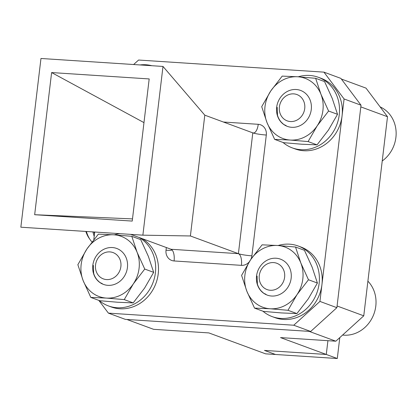 <?xml version="1.0" encoding="UTF-8"?>
<svg xmlns="http://www.w3.org/2000/svg" width="417" height="417" viewBox="0 0 417 417"><rect width="100%" height="100%" fill="white"/><g stroke="black" fill="none" stroke-linecap="round" stroke-linejoin="round"><path stroke-width="0.63" d="M293.75 325.224L108.399 313.125L125.34 319.37L310.691 331.468L293.75 325.224L319.938 301.423L336.879 307.673L310.691 331.468M344.082 98.959L323.931 72.136L340.871 78.386L361.023 105.204L344.082 98.959L319.938 301.423M133.633 64.526L138.574 60.038L323.931 72.136M93.809 239.619L94.716 232.024M98.819 300.376L108.399 313.125M361.023 105.204L336.879 307.673M142.875 235.167L20.85 227.202L40.97 58.479L162.995 66.444L142.875 235.167L190.392 235.97L238.399 253.666L252.801 132.861L204.799 115.165L190.392 235.97M149.182 78.933L132.231 221.083L34.663 214.713L51.614 72.563L149.182 78.933M130.62 234.364L171.053 249.272L238.399 253.666A10.263 1.162 6.8 0 0 251.899 255.835L266.307 135.03A10.263 9.216 -69.8 0 0 258.243 124.302A10.263 4.363 -86.3 0 1 253.343 132.981A10.263 4.363 -86.3 0 1 252.801 132.861A10.263 1.162 6.8 0 0 266.307 135.03M162.995 66.444L204.799 115.165M51.614 72.563L143.974 122.619M34.663 214.713L132.491 218.899M92.876 231.904L94.195 236.392M93.95 231.972L94.487 233.968M208.865 332.917L153.565 329.31L126.883 319.469L309.148 331.369L335.831 341.205L280.537 337.598L337.29 358.521L275.507 354.486L264.493 350.426L326.276 354.46L327.918 340.689L326.276 354.46L264.493 350.426L275.507 354.486L265.619 353.845L208.865 332.917M341.356 79.032L366.011 88.123L387.508 116.729L363.765 315.82L335.831 341.205M387.508 116.729L360.82 106.893L337.082 305.984L363.765 315.82M86.387 231.482A35.914 15.267 93.7 0 0 90.14 239.697A35.914 15.267 93.7 0 0 92.011 241.917M90.14 239.697L89.035 238.107A34.204 14.543 -86.3 0 1 85.829 231.445M337.29 358.521L339.782 337.614M114.592 253.275A14.022 12.593 -69.8 0 0 97.145 259.676A14.022 12.593 -69.8 0 0 101.837 278.202A14.022 12.593 -69.8 0 0 119.283 271.801A14.022 12.593 -69.8 0 0 114.592 253.275M93.356 265.4L93.695 274.058A19.156 17.201 110.2 0 1 92.819 265.311A19.156 17.201 110.2 0 1 112.371 247.547A19.156 17.201 110.2 0 1 127.42 267.573A19.156 17.201 110.2 0 1 102.78 284.128L99.637 282.288L97.458 280.245A19.156 17.201 110.2 0 1 93.142 271.04M278.321 263.961A14.022 12.593 -69.8 0 0 260.875 270.362A14.022 12.593 -69.8 0 0 265.566 288.892A14.022 12.593 -69.8 0 0 283.013 282.491A14.022 12.593 -69.8 0 0 278.321 263.961M257.086 276.085L257.425 284.743A19.156 17.201 110.2 0 1 256.549 276.002A19.156 17.201 110.2 0 1 276.101 258.232A19.156 17.201 110.2 0 1 291.149 278.259A19.156 17.201 110.2 0 1 266.51 294.819L263.367 292.974L261.188 290.93A19.156 17.201 110.2 0 1 256.872 281.73M342.597 335.059A31.296 28.106 -69.8 0 0 372.746 316.769A31.296 28.106 -69.8 0 0 367.898 281.167M298.436 95.243A14.022 12.593 -69.8 0 0 280.995 101.639A14.022 12.593 -69.8 0 0 285.687 120.169A14.022 12.593 -69.8 0 0 303.133 113.768A14.022 12.593 -69.8 0 0 298.436 95.243M277.206 107.362L277.545 116.02A19.156 17.201 110.2 0 1 276.669 107.278A19.156 17.201 110.2 0 1 296.221 89.509A19.156 17.201 110.2 0 1 311.27 109.535A19.156 17.201 110.2 0 1 286.63 126.096L283.487 124.25L281.308 122.207A19.156 17.201 110.2 0 1 276.992 113.007M382.227 160.978A31.296 28.106 -69.8 0 0 381.873 107.758A31.296 28.106 -69.8 0 0 380.101 106.872M139.08 268.334A32.067 28.794 -69.8 0 0 137.089 252.264L144.746 269.059L133.315 283.899L124.25 299.604L106.351 298.077L90.807 297.42L83.155 280.625L77.859 264.696L86.924 248.985L98.355 234.151L113.893 234.807L131.798 236.335L137.089 252.264A32.067 28.794 -69.8 0 0 113.893 234.807A32.067 28.794 -69.8 0 0 86.924 248.985A32.067 28.794 -69.8 0 0 83.155 280.625A32.067 28.794 -69.8 0 0 106.351 298.077A32.067 28.794 110.2 0 0 133.315 283.899A32.067 28.794 -69.8 0 0 139.08 268.334M102.78 284.128L101.633 283.247M131.798 236.335L140.727 239.629L148.384 256.424L153.675 272.353L144.61 288.064L133.179 302.898L124.25 299.604M102.452 283.987A19.156 17.201 110.2 0 1 93.695 274.058M153.675 272.353L144.746 269.059M133.179 302.898L117.641 302.242L99.741 300.714L90.807 297.42M119.877 233.666A37.624 33.787 -69.8 0 0 114.367 234.839M99.163 300.501A37.624 33.787 -69.8 0 0 108.399 305.906A37.624 33.787 -69.8 0 0 116.989 307.725A37.624 33.787 -69.8 0 0 153.769 280.38A37.624 33.787 -69.8 0 0 139.09 237.487M108.399 305.906L111.224 306.948A37.624 33.787 -69.8 0 0 119.815 308.768A37.624 33.787 -69.8 0 0 156.594 281.418A37.624 33.787 -69.8 0 0 141.916 238.529M262.892 311.191A37.624 33.787 -69.8 0 0 272.129 316.597A37.624 33.787 -69.8 0 0 280.719 318.411A37.624 33.787 -69.8 0 0 318.265 288.303A37.624 33.787 -69.8 0 0 298.16 245.994A37.624 33.787 -69.8 0 0 289.57 244.174A37.624 33.787 -69.8 0 0 278.097 245.524M272.129 316.597L274.954 317.634A37.624 33.787 -69.8 0 0 283.544 319.453A37.624 33.787 -69.8 0 0 321.09 289.346A37.624 33.787 -69.8 0 0 300.985 247.036L298.16 245.994M151.788 65.714A37.624 33.787 -69.8 0 0 145.96 64.765A37.624 33.787 -69.8 0 0 139.997 64.943M283.013 142.468A37.624 33.787 -69.8 0 0 292.249 147.873A37.624 33.787 -69.8 0 0 300.839 149.687A37.624 33.787 -69.8 0 0 338.385 119.585A37.624 33.787 -69.8 0 0 318.28 77.27A37.624 33.787 -69.8 0 0 309.69 75.451A37.624 33.787 -69.8 0 0 298.218 76.801M292.249 147.873L295.074 148.911A37.624 33.787 -69.8 0 0 303.659 150.73A37.624 33.787 -69.8 0 0 341.21 120.622A37.624 33.787 -69.8 0 0 321.1 78.313L318.28 77.27M302.81 279.02A32.067 28.794 -69.8 0 0 300.819 262.95L308.476 279.75L297.045 294.584L287.98 310.29L270.075 308.762L254.537 308.111L246.885 291.311L241.589 275.382L250.653 259.676L262.084 244.836L277.623 245.493L295.528 247.02L300.819 262.95A32.067 28.794 -69.8 0 0 277.623 245.493A32.067 28.794 -69.8 0 0 250.653 259.676A32.067 28.794 -69.8 0 0 246.885 291.311A32.067 28.794 -69.8 0 0 270.075 308.762A32.067 28.794 110.2 0 0 297.045 294.584A32.067 28.794 -69.8 0 0 302.81 279.02M266.51 294.819L265.363 293.933M295.528 247.02L304.457 250.315L312.114 267.115L317.405 283.039L308.34 298.749L296.909 313.584L287.98 310.29M266.182 294.673A19.156 17.201 110.2 0 1 257.425 284.743M317.405 283.039L308.476 279.75M296.909 313.584L281.371 312.927L263.471 311.4L254.537 308.111M322.93 110.296A32.067 28.794 -69.8 0 0 320.939 94.226L328.591 111.026L317.165 125.861L308.1 141.572L290.196 140.044L274.657 139.387L267 122.588L261.709 106.658L270.774 90.953L282.205 76.113L297.743 76.77L315.643 78.297L320.939 94.226A32.067 28.794 -69.8 0 0 297.743 76.77A32.067 28.794 -69.8 0 0 270.774 90.953A32.067 28.794 -69.8 0 0 267 122.588A32.067 28.794 -69.8 0 0 290.196 140.044A32.067 28.794 110.2 0 0 317.165 125.861A32.067 28.794 -69.8 0 0 322.93 110.296M286.63 126.096L285.483 125.209M315.643 78.297L324.577 81.591L332.229 98.391L337.525 114.315L328.46 130.026L317.029 144.861L308.1 141.572M286.302 125.95A19.156 17.201 110.2 0 1 277.545 116.02M337.525 114.315L328.591 111.026M317.029 144.861L301.491 144.204L283.586 142.677L274.657 139.387M171.934 249.971A10.263 1.162 6.8 0 1 166.018 250.231A10.263 9.216 -69.8 0 0 174.082 260.959L241.427 265.353A10.263 9.216 -69.8 0 0 249.111 262.032M250.919 259.28A10.263 9.216 -69.8 0 0 251.899 255.835M166.018 250.231L166.341 247.536M223.413 122.03L258.243 124.302M171.971 249.882L171.053 249.272A10.263 4.363 -86.3 0 1 174.082 260.959M241.427 265.353A10.263 4.363 93.7 0 0 238.399 253.666M253.343 132.981L252.806 132.861"/></g></svg>
